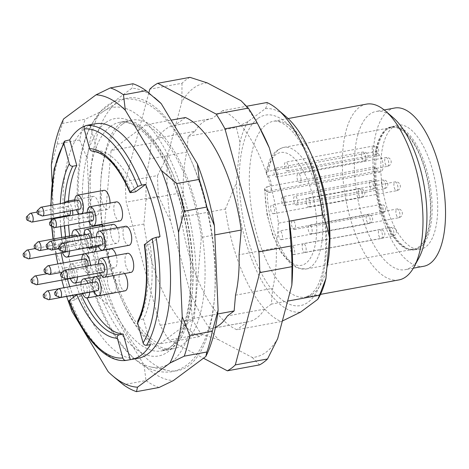 <?xml version="1.0" encoding="UTF-8"?>
<svg xmlns="http://www.w3.org/2000/svg" width="469" height="469" viewBox="0 0 469 469"><rect width="100%" height="100%" fill="white"/><g stroke="black" fill="none" stroke-linecap="round" stroke-linejoin="round"><path stroke-width="0.35" stroke-dasharray="2.35 1.76" d="M181.098 217.188A113.222 47.586 -100.4 0 0 236.874 329.725L281.148 321.576A113.222 47.586 -100.4 0 1 225.372 209.033L181.098 217.188L183.273 192.448A103.239 43.388 79.6 0 1 186.809 152.067L149.588 158.927A103.239 43.388 -100.4 0 0 146.047 199.302L183.273 192.448M289.256 221.21L278.457 223.197A113.222 47.586 -100.4 0 0 222.681 110.661L246.712 106.234M146.047 199.302L143.877 224.047A113.222 47.586 -100.4 0 0 199.653 336.584L210.2 328.746L247.421 321.886L236.874 329.725M282.35 321.031L281.148 321.576M235.52 295.171L272.747 288.318L271.363 304.1L287.626 301.104M271.363 304.1L264.633 309.1L227.412 315.954M199.653 336.584L159.771 343.929L194.254 318.299L217.651 313.99M278.457 223.197L276.288 247.943L239.061 254.796M194.254 318.299L201.348 237.396L214.814 234.916M143.877 224.047L103.995 231.393L111.089 150.49L150.971 143.145L149.588 158.927M185.46 117.514L174.908 125.352A103.239 43.388 -100.4 0 0 173.852 125.516A103.239 43.388 -100.4 0 0 157.701 138.144L194.922 131.291L188.192 136.286L186.809 152.067M188.192 136.286L236.37 127.416L239.987 142.277L236.446 182.652L225.372 209.033M157.701 138.144L150.971 143.145M111.089 150.49L145.578 124.86L171.132 120.152M222.681 110.661L212.135 118.499L174.908 125.352M266.955 102.506C267.418 104.323 266.867 106.387 265.313 108.702L248.101 121.494L236.37 127.416M135.676 191.78A93.108 39.132 -100.4 0 0 97.06 150.402L90.007 124.807M87.093 125.34A119.179 50.089 -100.4 0 0 84.995 126.003M68.462 200.978A93.108 39.132 -100.4 0 0 68.568 225.079M69.605 235.995A93.108 39.132 -100.4 0 0 70.192 240.445L60.249 247.831A119.179 50.089 -100.4 0 0 61.158 252.867M63.268 262.957A119.179 50.089 -100.4 0 0 67.46 279.073M69.805 286.641A119.179 50.089 -100.4 0 0 72.812 295.288M73.522 297.188A119.179 50.089 -100.4 0 0 74.641 300.072L84.584 292.679A93.108 39.132 -100.4 0 0 87.005 297.979M150.543 344.58L143.491 318.979A93.108 39.132 -100.4 0 0 150.062 244.021L146.076 244.754C144.516 245 144.012 244.877 144.563 244.39M160.011 236.628L150.062 244.021M114.207 292.849A9.685 4.069 -100.4 0 0 115.427 280.908A9.685 4.069 -100.4 0 0 110.104 274.031A9.685 4.069 -100.4 0 0 109.33 274.377A9.685 4.069 -100.4 0 0 108.058 285.258A9.685 4.069 -100.4 0 0 113.615 293.078M110.948 248.869A9.685 4.069 -100.4 0 0 110.174 249.215A9.685 4.069 -100.4 0 0 108.896 260.096A9.685 4.069 -100.4 0 0 114.454 267.916A9.685 4.069 -100.4 0 0 116.265 255.746A9.685 4.069 -100.4 0 0 116.171 255.406M103.919 190.326A9.685 4.069 -100.4 0 0 103.145 190.672A9.685 4.069 -100.4 0 0 101.867 201.553A9.685 4.069 -100.4 0 0 107.424 209.373A9.685 4.069 -100.4 0 0 110.045 203.048M113.093 224.358A9.685 4.069 -100.4 0 0 112.32 224.704A9.685 4.069 -100.4 0 0 111.047 235.585A9.685 4.069 -100.4 0 0 116.605 243.405A9.685 4.069 -100.4 0 0 118.417 231.235A9.685 4.069 -100.4 0 0 117.115 227.805M116.435 201.869A9.685 4.069 -100.4 0 0 115.661 202.221A9.685 4.069 -100.4 0 0 114.383 213.096A9.685 4.069 -100.4 0 0 119.941 220.917M101.087 224.897A9.685 4.069 -100.4 0 0 100.313 225.243A9.685 4.069 -100.4 0 0 99.035 236.124A9.685 4.069 -100.4 0 0 104.593 243.944A9.685 4.069 -100.4 0 0 106.404 231.768A9.685 4.069 -100.4 0 0 103.614 226.105M124.584 273.55A9.685 4.069 -100.4 0 0 121.6 271.797A9.685 4.069 -100.4 0 0 120.826 272.143A9.685 4.069 -100.4 0 0 119.554 283.024A9.685 4.069 -100.4 0 0 125.112 290.844M98.578 203.288A9.685 4.069 -100.4 0 0 93.255 196.411A9.685 4.069 -100.4 0 0 92.481 196.757A9.685 4.069 -100.4 0 0 91.209 207.638A9.685 4.069 -100.4 0 0 96.766 215.459A9.685 4.069 -100.4 0 0 98.578 203.288M96.11 247.181A9.685 4.069 -100.4 0 0 95.354 240.028A9.685 4.069 -100.4 0 0 90.036 233.157A9.685 4.069 -100.4 0 0 89.262 233.503A9.685 4.069 -100.4 0 0 87.984 244.378A9.685 4.069 -100.4 0 0 93.542 252.205A9.685 4.069 -100.4 0 0 94.163 251.959M103.209 265.952A9.685 4.069 -100.4 0 0 97.892 259.076A9.685 4.069 -100.4 0 0 97.118 259.421A9.685 4.069 -100.4 0 0 95.84 270.302A9.685 4.069 -100.4 0 0 101.398 278.123A9.685 4.069 -100.4 0 0 103.209 265.952M125.598 226.24A9.685 4.069 -100.4 0 0 124.824 226.591A9.685 4.069 -100.4 0 0 123.546 237.466A9.685 4.069 -100.4 0 0 129.104 245.287M127.597 253.301A9.685 4.069 -100.4 0 0 126.823 253.647A9.685 4.069 -100.4 0 0 125.545 264.528A9.685 4.069 -100.4 0 0 131.103 272.348M65.619 236.734A93.108 39.132 -100.4 0 0 66.205 241.177L62.4 242.52L54.504 248.523M66.205 241.177L70.192 240.445M53.337 238.997A116.201 48.84 -100.4 0 0 54.732 248.218C54.193 248.699 54.703 248.81 56.262 248.57L60.249 247.831M131.689 192.519A93.108 39.132 -100.4 0 0 93.073 151.141L97.06 150.402M93.073 151.141L92.504 151.176M95.189 123.798A119.179 50.089 -100.4 0 0 85.663 128.06A119.179 50.089 -100.4 0 0 69.963 261.954A119.179 50.089 -100.4 0 0 138.367 358.216M74.641 300.072L70.649 300.805C69.095 301.051 68.585 300.934 69.119 300.459M143.491 318.979L139.129 319.817L137.827 320.989M84.584 292.679L80.598 293.418A93.108 39.132 -100.4 0 0 80.774 293.823M76.787 294.761L80.598 293.418M55.799 253.852A148.233 62.301 79.6 0 1 55.037 249.678L52.053 181.732M66.68 296.42A148.233 62.301 79.6 0 1 63.966 287.714M61.814 280.116A148.233 62.301 79.6 0 1 57.857 263.947M159.091 387.488A155.679 65.431 79.6 0 1 145.976 380.57L123.376 384.732M57.107 144.147L79.707 139.985A155.679 65.431 79.6 0 1 85.206 119.237L62.606 123.4A155.679 65.431 -100.4 0 0 57.107 144.147L51.332 165.276M116.505 103.092A138.548 58.232 -100.4 0 0 95.846 247.286A138.548 58.232 -100.4 0 0 167.755 370.481A138.548 58.232 -100.4 0 0 209.936 223.848A138.548 58.232 -100.4 0 0 118.276 101.867A138.548 58.232 -100.4 0 0 116.505 103.092M157.256 99.967A148.233 62.301 -100.4 0 0 131.953 88.213L99.504 112.326A148.233 62.301 -100.4 0 0 87.228 158.663L90.927 243.065A148.233 62.301 -100.4 0 0 107.946 304.844L144.1 365.134A148.233 62.301 -100.4 0 0 173.389 380.582M70.174 296.021L92.774 291.853A155.679 65.431 79.6 0 1 85.159 264.188L62.553 268.35A155.679 65.431 -100.4 0 0 70.174 296.021L72.05 311.457M115.14 377.967L108.204 371.747M92.774 291.853L107.946 304.844M144.1 365.134L145.976 380.57M62.553 268.35L55.037 249.678M79.707 139.985L87.228 158.663M90.927 243.065L85.159 264.188M62.606 123.4L63.608 118.938M132.956 83.752L131.953 88.213M99.504 112.326L85.206 119.237M236.446 182.652A103.239 43.388 -100.4 0 0 300.6 312.096M248.101 121.494A103.239 43.388 -100.4 0 0 239.987 142.277M103.995 231.393A113.222 47.586 -100.4 0 0 159.771 343.929M286.149 116.775A103.239 43.388 -100.4 0 0 265.313 108.702M317.812 299.304A103.239 43.388 -100.4 0 0 319.295 296.742M201.348 237.396A113.222 47.586 -100.4 0 0 145.578 124.86M392.782 127.345A63.092 26.516 -100.4 0 0 384.193 196.98A63.092 26.516 -100.4 0 0 419.614 249.326A63.092 26.516 -100.4 0 0 435.332 182.33A63.092 26.516 -100.4 0 0 396.774 125.334A63.092 26.516 -100.4 0 0 392.782 127.345M387.599 128.817A62.57 26.299 -100.4 0 0 379.081 197.877A62.57 26.299 -100.4 0 0 414.209 249.789A62.57 26.299 -100.4 0 0 415.27 249.649A62.57 26.299 -100.4 0 0 429.797 183.35A62.57 26.299 -100.4 0 0 392.6 126.577A62.57 26.299 -100.4 0 0 391.562 126.823A62.57 26.299 -100.4 0 0 387.599 128.817M394.681 108.017A80.445 33.809 -100.4 0 0 388.25 110.895A80.445 33.809 -100.4 0 0 377.656 201.277A80.445 33.809 -100.4 0 0 423.824 266.251M393.128 117.608A80.445 33.809 -100.4 0 0 376.068 111.446A80.445 33.809 -100.4 0 0 369.642 114.325A80.445 33.809 -100.4 0 0 359.043 204.701A80.445 33.809 -100.4 0 0 405.216 269.681A80.445 33.809 -100.4 0 0 418.958 257.844M366.471 104.124A89.386 37.567 -100.4 0 0 359.33 107.319A89.386 37.567 -100.4 0 0 347.558 207.744A89.386 37.567 -100.4 0 0 398.855 279.94M122.339 124.273A116.201 48.84 -100.4 0 0 107.032 254.819A116.201 48.84 -100.4 0 0 173.723 348.672A116.201 48.84 -100.4 0 0 200.703 225.548A116.201 48.84 -100.4 0 0 131.625 120.117A116.201 48.84 -100.4 0 0 122.339 124.273M102.248 112.197A132.041 55.494 -100.4 0 0 82.562 249.619A132.041 55.494 -100.4 0 0 151.094 367.028A132.041 55.494 -100.4 0 0 191.293 227.283A132.041 55.494 -100.4 0 0 103.942 111.03A132.041 55.494 -100.4 0 0 102.248 112.197M48.33 299.632A4.467 1.876 79.6 0 1 46.197 295.646A4.467 1.876 79.6 0 1 46.771 291.167M86.478 292.656A4.467 1.876 -100.4 0 0 87.011 287.614A4.467 1.876 -100.4 0 0 84.461 284.056A4.467 1.876 -100.4 0 0 84.103 284.214A4.467 1.876 -100.4 0 0 83.517 289.238A4.467 1.876 -100.4 0 0 86.079 292.849M80.914 284.595A9.685 4.069 -100.4 0 0 82.532 293.5M89.632 292.076A9.685 4.069 -100.4 0 0 87.967 283.294M49.175 274.471A4.467 1.876 79.6 0 1 47.041 270.49A4.467 1.876 79.6 0 1 47.615 266.005M85.299 258.894A4.467 1.876 -100.4 0 0 84.948 259.052A4.467 1.876 -100.4 0 0 84.356 264.076A4.467 1.876 -100.4 0 0 86.923 267.688A4.467 1.876 -100.4 0 0 88.043 265.888M81.753 259.55A9.685 4.069 -100.4 0 0 87.867 272.811A9.685 4.069 -100.4 0 0 90.458 265.448M42.146 215.933A4.467 1.876 79.6 0 1 40.012 211.947A4.467 1.876 79.6 0 1 40.586 207.462M78.276 200.351A4.467 1.876 -100.4 0 0 77.918 200.515A4.467 1.876 -100.4 0 0 77.326 205.533A4.467 1.876 -100.4 0 0 79.894 209.145M74.723 201.008A9.685 4.069 -100.4 0 0 76.341 209.795M79.431 213.987A9.685 4.069 -100.4 0 0 80.838 214.274A9.685 4.069 -100.4 0 0 82.052 213.506M51.32 249.959A4.467 1.876 79.6 0 1 49.186 245.973A4.467 1.876 79.6 0 1 49.761 241.494M87.451 234.383A4.467 1.876 -100.4 0 0 87.093 234.541A4.467 1.876 -100.4 0 0 86.507 239.565A4.467 1.876 -100.4 0 0 89.069 243.177A4.467 1.876 -100.4 0 0 90.036 238.094M83.898 235.039A9.685 4.069 -100.4 0 0 87.967 247.568M91.666 246.882A9.685 4.069 -100.4 0 0 92.2 237.695M54.662 227.477A4.467 1.876 79.6 0 1 52.528 223.49A4.467 1.876 79.6 0 1 53.103 219.005M90.787 211.9A4.467 1.876 -100.4 0 0 90.429 212.058A4.467 1.876 -100.4 0 0 89.843 217.077A4.467 1.876 -100.4 0 0 92.405 220.688M87.24 212.551A9.685 4.069 -100.4 0 0 88.858 221.345M39.314 250.499A4.467 1.876 79.6 0 1 37.18 246.512A4.467 1.876 79.6 0 1 37.755 242.027M75.439 234.922A4.467 1.876 -100.4 0 0 75.081 235.08A4.467 1.876 -100.4 0 0 74.495 240.105A4.467 1.876 -100.4 0 0 77.063 243.71A4.467 1.876 -100.4 0 0 78.264 240.896A4.467 1.876 -100.4 0 0 77.168 236.276M71.892 235.579A9.685 4.069 -100.4 0 0 78.006 248.84A9.685 4.069 -100.4 0 0 79.566 235.837M59.827 297.399A4.467 1.876 79.6 0 1 57.693 293.412A4.467 1.876 79.6 0 1 58.267 288.927M95.957 281.822A4.467 1.876 -100.4 0 0 95.6 281.98A4.467 1.876 -100.4 0 0 95.014 287.005A4.467 1.876 -100.4 0 0 97.575 290.61M92.405 282.473A9.685 4.069 -100.4 0 0 94.023 291.267M31.487 222.013A4.467 1.876 79.6 0 1 29.354 218.032A4.467 1.876 79.6 0 1 29.922 213.547M70.338 210.903A4.467 1.876 -100.4 0 0 67.612 206.436A4.467 1.876 -100.4 0 0 67.255 206.595A4.467 1.876 -100.4 0 0 66.668 211.619A4.467 1.876 -100.4 0 0 69.23 215.23M64.98 202.801A9.685 4.069 -100.4 0 0 65.683 215.881M65.941 216.473A9.685 4.069 -100.4 0 0 70.174 220.354A9.685 4.069 -100.4 0 0 72.748 215.218M72.496 210.505A9.685 4.069 -100.4 0 0 68.779 202.104M28.263 258.759A4.467 1.876 79.6 0 1 26.129 254.773A4.467 1.876 79.6 0 1 26.704 250.288M66.668 251.49A4.467 1.876 -100.4 0 0 66.85 246.366A4.467 1.876 -100.4 0 0 64.394 243.182A4.467 1.876 -100.4 0 0 64.036 243.341A4.467 1.876 -100.4 0 0 63.444 248.365A4.467 1.876 -100.4 0 0 66.012 251.97M69.57 250.956A9.685 4.069 -100.4 0 0 63.444 238.053A9.685 4.069 -100.4 0 0 62.676 238.399A9.685 4.069 -100.4 0 0 62.459 252.627M36.119 284.683A4.467 1.876 79.6 0 1 33.985 280.697A4.467 1.876 79.6 0 1 34.559 276.212M74.477 277.478A4.467 1.876 -100.4 0 0 74.723 272.36A4.467 1.876 -100.4 0 0 72.244 269.1A4.467 1.876 -100.4 0 0 71.886 269.265A4.467 1.876 -100.4 0 0 71.3 274.283A4.467 1.876 -100.4 0 0 73.868 277.894M77.42 276.933A9.685 4.069 -100.4 0 0 71.3 263.977A9.685 4.069 -100.4 0 0 70.526 264.323A9.685 4.069 -100.4 0 0 70.315 278.551M63.825 251.847A4.467 1.876 79.6 0 1 61.691 247.861A4.467 1.876 79.6 0 1 62.266 243.376M99.95 236.27A4.467 1.876 -100.4 0 0 99.592 236.429A4.467 1.876 -100.4 0 0 99.006 241.447A4.467 1.876 -100.4 0 0 101.574 245.058M96.403 236.921A9.685 4.069 -100.4 0 0 98.021 245.715M98.402 263.983A9.685 4.069 -100.4 0 0 100.02 272.77M65.824 278.908A4.467 1.876 79.6 0 1 63.69 274.922A4.467 1.876 79.6 0 1 64.265 270.437M101.955 263.326A4.467 1.876 -100.4 0 0 101.597 263.49A4.467 1.876 -100.4 0 0 101.005 268.508A4.467 1.876 -100.4 0 0 103.573 272.12M276.288 247.943A103.239 43.388 79.6 0 1 272.747 288.318M194.922 131.291A103.239 43.388 79.6 0 1 211.079 118.663A103.239 43.388 79.6 0 1 212.135 118.499M264.633 309.1A103.239 43.388 79.6 0 1 248.482 321.728A103.239 43.388 79.6 0 1 247.421 321.886M260.893 129.942A139.24 58.519 -100.4 0 0 241.025 100.706M207.269 82.913A139.24 58.519 -100.4 0 0 181.861 101.796L167.714 155.186A139.24 58.519 -100.4 0 0 170.616 221.28L190.226 292.468A139.24 58.519 -100.4 0 0 218.536 339.679L252.287 357.478A139.24 58.519 -100.4 0 0 277.695 338.589M148.82 92.862L125.34 181.503A148.978 62.612 -100.4 0 0 126.243 202.186L160.146 325.269A148.978 62.612 -100.4 0 0 169.01 340.048L203.476 358.222M210.2 328.746A103.239 43.388 -100.4 0 0 211.255 328.581A103.239 43.388 -100.4 0 0 215.453 327.28M189.951 77.35A148.978 62.612 -100.4 0 0 182.001 83.259L149.793 89.192M182.001 83.259L181.861 101.796M167.714 155.186L157.543 175.57L125.34 181.503M157.543 175.57A148.978 62.612 -100.4 0 0 158.452 196.253L126.243 202.186M158.452 196.253L170.616 221.28M190.226 292.468L192.354 319.336L160.146 325.269M192.354 319.336A148.978 62.612 -100.4 0 0 201.219 334.116L169.01 340.048M201.219 334.116L218.536 339.679M252.287 357.478L259.574 364.888M379.573 205.475A62.57 26.299 79.6 0 1 386.274 129.063A62.57 26.299 79.6 0 1 391.269 126.823A62.57 26.299 79.6 0 1 428.467 183.596A62.57 26.299 79.6 0 1 413.939 249.895A62.57 26.299 79.6 0 1 379.573 205.475M272.255 213.237A4.467 1.876 -100.4 0 0 273.404 213.77A4.467 1.876 -100.4 0 0 274.441 209.033A4.467 1.876 -100.4 0 0 271.786 204.982A4.467 1.876 -100.4 0 0 271.428 205.141A4.467 1.876 -100.4 0 0 270.625 208.887A4.467 1.876 -100.4 0 0 272.255 213.237M292.322 254.11A4.467 1.876 -100.4 0 0 293.471 254.649A4.467 1.876 -100.4 0 0 294.509 249.913A4.467 1.876 -100.4 0 0 291.853 245.856A4.467 1.876 -100.4 0 0 291.495 246.014A4.467 1.876 -100.4 0 0 290.698 249.76A4.467 1.876 -100.4 0 0 292.322 254.11M309.816 233.38A4.467 1.876 -100.4 0 0 310.965 233.92A4.467 1.876 -100.4 0 0 312.002 229.183A4.467 1.876 -100.4 0 0 309.347 225.126A4.467 1.876 -100.4 0 0 308.989 225.29A4.467 1.876 -100.4 0 0 308.186 229.03A4.467 1.876 -100.4 0 0 309.816 233.38M298.653 181.954A4.467 1.876 -100.4 0 0 299.802 182.488A4.467 1.876 -100.4 0 0 300.84 177.751A4.467 1.876 -100.4 0 0 298.178 173.7A4.467 1.876 -100.4 0 0 297.821 173.858A4.467 1.876 -100.4 0 0 297.024 177.599A4.467 1.876 -100.4 0 0 298.653 181.954M275.479 176.491A4.467 1.876 -100.4 0 0 276.622 177.03A4.467 1.876 -100.4 0 0 277.66 172.293A4.467 1.876 -100.4 0 0 275.004 168.236A4.467 1.876 -100.4 0 0 274.646 168.394A4.467 1.876 -100.4 0 0 273.849 172.141A4.467 1.876 -100.4 0 0 275.479 176.491M295.312 204.437A4.467 1.876 -100.4 0 0 296.461 204.976A4.467 1.876 -100.4 0 0 297.498 200.24A4.467 1.876 -100.4 0 0 294.843 196.183A4.467 1.876 -100.4 0 0 294.485 196.341A4.467 1.876 -100.4 0 0 293.688 200.087A4.467 1.876 -100.4 0 0 295.312 204.437M283.305 204.976A4.467 1.876 -100.4 0 0 284.454 205.51A4.467 1.876 -100.4 0 0 285.492 200.779A4.467 1.876 -100.4 0 0 282.83 196.722A4.467 1.876 -100.4 0 0 282.473 196.88A4.467 1.876 -100.4 0 0 281.676 200.626A4.467 1.876 -100.4 0 0 283.305 204.976M293.166 228.948A4.467 1.876 -100.4 0 0 294.315 229.488A4.467 1.876 -100.4 0 0 295.353 224.751A4.467 1.876 -100.4 0 0 292.691 220.694A4.467 1.876 -100.4 0 0 292.339 220.852A4.467 1.876 -100.4 0 0 291.536 224.598A4.467 1.876 -100.4 0 0 293.166 228.948M286.137 170.405A4.467 1.876 -100.4 0 0 287.286 170.945A4.467 1.876 -100.4 0 0 288.324 166.208A4.467 1.876 -100.4 0 0 285.668 162.151A4.467 1.876 -100.4 0 0 285.31 162.315A4.467 1.876 -100.4 0 0 284.507 166.055A4.467 1.876 -100.4 0 0 286.137 170.405M307.816 206.325A4.467 1.876 -100.4 0 0 308.965 206.858A4.467 1.876 -100.4 0 0 310.003 202.121A4.467 1.876 -100.4 0 0 307.342 198.07A4.467 1.876 -100.4 0 0 306.984 198.229A4.467 1.876 -100.4 0 0 306.187 201.975A4.467 1.876 -100.4 0 0 307.816 206.325M303.818 251.876A4.467 1.876 -100.4 0 0 304.967 252.41A4.467 1.876 -100.4 0 0 306.005 247.679A4.467 1.876 -100.4 0 0 303.349 243.622A4.467 1.876 -100.4 0 0 302.992 243.78A4.467 1.876 -100.4 0 0 302.194 247.526A4.467 1.876 -100.4 0 0 303.818 251.876M280.11 239.161A4.467 1.876 -100.4 0 0 281.259 239.694A4.467 1.876 -100.4 0 0 282.297 234.957A4.467 1.876 -100.4 0 0 279.635 230.9A4.467 1.876 -100.4 0 0 279.278 231.065A4.467 1.876 -100.4 0 0 278.48 234.805A4.467 1.876 -100.4 0 0 280.11 239.161M268.379 171.314L266.345 172.234L265.941 172.955L266.404 174.204A57.359 24.107 79.6 0 1 308.467 182.271A57.359 24.107 79.6 0 1 301.186 265.36A57.359 24.107 79.6 0 1 265.049 189.64L264.674 188.116L267.025 186.75A61.826 25.983 -100.4 0 0 306.122 268.995A61.826 25.983 -100.4 0 0 320.474 203.487A61.826 25.983 -100.4 0 0 283.722 147.389A61.826 25.983 -100.4 0 0 268.379 171.314L376.068 151.481L379.755 155.432A8.94 3.758 -100.4 0 1 383.079 165.018A8.94 3.758 -100.4 0 1 380.693 171.941A8.94 3.758 -100.4 0 1 378.401 170.868L374.713 166.917A61.826 25.983 -100.4 0 0 413.805 249.162A61.826 25.983 -100.4 0 0 428.162 183.655A61.826 25.983 -100.4 0 0 391.404 127.556A61.826 25.983 -100.4 0 0 376.068 151.481M265.049 189.64L266.726 191.44A8.94 3.758 -100.4 0 0 269.024 192.507A8.94 3.758 -100.4 0 0 271.41 185.589A8.94 3.758 -100.4 0 0 268.08 175.998L266.404 174.204M374.713 166.917L267.025 186.75M62.4 242.52A96.092 40.387 79.6 0 1 61.715 237.449M60.648 226.539A96.092 40.387 79.6 0 1 60.19 217.534M60.179 216.895A96.092 40.387 79.6 0 1 60.325 203.657M51.045 205.369A116.201 48.84 -100.4 0 0 51.397 218.513M51.514 220.53A116.201 48.84 -100.4 0 0 51.942 226.322M64.4 202.907A93.108 39.132 -100.4 0 0 64.153 216.162M64.165 216.801A93.108 39.132 -100.4 0 0 64.581 225.812M56.262 248.57A119.179 50.089 79.6 0 1 65.724 140.618M126.261 360.391A119.179 50.089 79.6 0 1 70.649 300.805M139.504 319.711A93.108 39.132 -100.4 0 0 146.076 244.754M257.68 118.628A96.837 40.697 -100.4 0 0 264.721 279.225A96.837 40.697 -100.4 0 0 326.465 233.339A96.837 40.697 -100.4 0 0 257.68 118.628M326.852 267.969A89.386 37.567 79.6 0 1 305.794 297.082A89.386 37.567 79.6 0 1 254.497 224.886A89.386 37.567 79.6 0 1 266.269 124.461A89.386 37.567 79.6 0 1 273.409 121.266A89.386 37.567 79.6 0 1 311.75 155.544M110.373 126.478A116.201 48.84 79.6 0 1 119.659 122.321A116.201 48.84 79.6 0 1 188.737 227.752A116.201 48.84 79.6 0 1 161.758 350.876A116.201 48.84 79.6 0 1 95.066 257.024A116.201 48.84 79.6 0 1 110.373 126.478M105.22 122.972A120.674 50.716 -100.4 0 0 113.996 323.106A120.674 50.716 -100.4 0 0 190.942 265.923A120.674 50.716 -100.4 0 0 105.22 122.972M358.691 194.436A4.467 1.876 -100.4 0 0 361.148 197.613A4.467 1.876 -100.4 0 0 362.185 192.876A4.467 1.876 -100.4 0 0 359.524 188.819A4.467 1.876 -100.4 0 0 359.172 188.978A4.467 1.876 -100.4 0 0 358.691 194.436M378.759 235.315A4.467 1.876 -100.4 0 0 381.215 238.487A4.467 1.876 -100.4 0 0 382.253 233.75A4.467 1.876 -100.4 0 0 379.597 229.693A4.467 1.876 -100.4 0 0 379.239 229.857A4.467 1.876 -100.4 0 0 378.759 235.315M396.252 214.585A4.467 1.876 -100.4 0 0 398.709 217.757A4.467 1.876 -100.4 0 0 399.746 213.02A4.467 1.876 -100.4 0 0 397.085 208.969A4.467 1.876 -100.4 0 0 396.727 209.127A4.467 1.876 -100.4 0 0 396.252 214.585M385.09 163.153A4.467 1.876 -100.4 0 0 387.541 166.325A4.467 1.876 -100.4 0 0 388.578 161.588A4.467 1.876 -100.4 0 0 385.923 157.537A4.467 1.876 -100.4 0 0 385.565 157.695A4.467 1.876 -100.4 0 0 385.09 163.153M361.91 157.695A4.467 1.876 -100.4 0 0 364.366 160.867A4.467 1.876 -100.4 0 0 365.404 156.13A4.467 1.876 -100.4 0 0 362.748 152.073A4.467 1.876 -100.4 0 0 362.39 152.237A4.467 1.876 -100.4 0 0 361.91 157.695M381.748 185.642A4.467 1.876 -100.4 0 0 384.205 188.814A4.467 1.876 -100.4 0 0 385.242 184.077A4.467 1.876 -100.4 0 0 382.587 180.02A4.467 1.876 -100.4 0 0 382.229 180.184A4.467 1.876 -100.4 0 0 381.748 185.642M369.742 186.181A4.467 1.876 -100.4 0 0 372.193 189.353A4.467 1.876 -100.4 0 0 373.23 184.616A4.467 1.876 -100.4 0 0 370.574 180.559A4.467 1.876 -100.4 0 0 370.217 180.717A4.467 1.876 -100.4 0 0 369.742 186.181M379.603 210.153A4.467 1.876 -100.4 0 0 382.053 213.325A4.467 1.876 -100.4 0 0 383.091 208.588A4.467 1.876 -100.4 0 0 380.435 204.531A4.467 1.876 -100.4 0 0 380.078 204.695A4.467 1.876 -100.4 0 0 379.603 210.153M372.574 151.61A4.467 1.876 -100.4 0 0 375.03 154.782A4.467 1.876 -100.4 0 0 376.068 150.045A4.467 1.876 -100.4 0 0 373.406 145.994A4.467 1.876 -100.4 0 0 373.054 146.152A4.467 1.876 -100.4 0 0 372.574 151.61M394.253 187.524A4.467 1.876 -100.4 0 0 396.704 190.695A4.467 1.876 -100.4 0 0 397.741 185.959A4.467 1.876 -100.4 0 0 395.086 181.908A4.467 1.876 -100.4 0 0 394.728 182.066A4.467 1.876 -100.4 0 0 394.253 187.524M390.255 233.075A4.467 1.876 -100.4 0 0 392.711 236.253A4.467 1.876 -100.4 0 0 393.749 231.516A4.467 1.876 -100.4 0 0 391.093 227.459A4.467 1.876 -100.4 0 0 390.736 227.617A4.467 1.876 -100.4 0 0 390.255 233.075M366.547 220.36A4.467 1.876 -100.4 0 0 368.997 223.531A4.467 1.876 -100.4 0 0 370.035 218.794A4.467 1.876 -100.4 0 0 367.379 214.743A4.467 1.876 -100.4 0 0 367.022 214.902A4.467 1.876 -100.4 0 0 366.547 220.36M266.726 191.44L378.401 170.868M268.08 175.998L379.755 155.432M182.804 203.616C170.048 153.644 142.072 120.34 129.585 121.16C126.261 120.58 122.995 121.53 119.783 123.998C111.323 130.036 105.261 145.789 101.603 171.261C98.367 203.1 101.843 236.851 112.032 272.495C121.934 306.82 138.836 335.024 152.953 344.862C166.436 352.923 170.194 352.19 179.908 339.755C189.277 324.906 193.574 300.758 192.806 267.301C191.921 246.014 188.585 224.792 182.804 203.616M204.349 197.684C195.221 164.924 182.67 139.129 166.7 120.31C153.082 104.218 138.044 97.194 121.594 99.24C114.553 100.618 108.321 103.895 102.893 109.084C89.767 122.403 81.852 143.022 79.161 170.927C76.037 205.135 79.753 240.779 90.318 277.865C99.557 309.118 111.909 333.658 127.392 351.492C140.835 367.034 155.632 373.793 171.789 371.753C181.028 369.853 188.814 364.876 195.139 356.827C209.983 336.56 216.649 306.468 215.142 266.544C214.192 243.481 210.599 220.53 204.349 197.684M54.486 248.418L53.061 239.043M51.643 226.193L51.238 220.799M51.103 218.566L50.722 205.428M414.209 249.789L419.614 249.326M391.562 126.823L396.774 125.334M384.193 109.951L376.068 111.446M413.341 268.18L405.216 269.681M288.118 118.557L273.409 121.266C276.3 120.451 280.245 121.706 285.246 125.035C296.08 132.95 305.817 148.919 314.464 172.944C326.043 205.973 329.091 248.242 322.174 273.292C320.333 280.134 318.093 285.521 315.444 289.443L310.648 294.808L305.794 297.082L320.503 294.374M131.625 120.117L119.659 122.321C122.819 121.729 128.324 121.295 137.751 127.597C153.744 139.404 167.316 162.438 178.46 196.71C191.575 238.123 194.389 288.294 185.618 318.949C180.196 335.892 174.198 345.794 167.632 348.643L161.758 350.876L173.723 348.672M151.094 367.028L167.755 370.481M103.942 111.03L118.276 101.867M84.461 284.056L58.338 288.869M110.104 274.031L94.416 276.921M86.923 267.688L62.43 272.196M114.454 267.916L87.867 272.811M107.424 209.373L80.838 214.274M89.069 243.177L58.848 248.74M116.605 243.405L98.496 246.741M77.063 243.71L48.846 248.91M104.593 243.944L78.006 248.84M121.6 271.797L101.533 275.491M67.612 206.436L37.033 212.07M93.255 196.411L74.806 199.812M96.766 215.459L70.174 220.354M64.394 243.182L34.958 248.605M90.036 233.157L63.444 238.053M93.542 252.205L83.74 254.01M72.244 269.1L47.334 273.691M97.892 259.076L71.3 263.977M101.398 278.123L81.301 281.828M211.255 328.581L248.482 321.728M173.852 125.516L211.079 118.663M392.6 126.577L391.269 126.823M415.27 249.649L413.939 249.895M273.404 213.77L361.148 197.613A4.467 4.467 0 0 0 364.73 192.407A4.467 4.467 0 0 0 359.524 188.819L271.786 204.982M293.471 254.649L381.215 238.487A4.467 4.467 0 0 0 384.803 233.281A4.467 4.467 0 0 0 379.597 229.693L291.853 245.856M310.965 233.92L398.709 217.757A4.467 4.467 0 0 0 402.291 212.551A4.467 4.467 0 0 0 397.085 208.969L309.347 225.126M299.802 182.488L387.541 166.325A4.467 4.467 0 0 0 391.128 161.119A4.467 4.467 0 0 0 385.923 157.537L298.178 173.7M276.622 177.03L364.366 160.867A4.467 4.467 0 0 0 367.954 155.661A4.467 4.467 0 0 0 362.748 152.073L275.004 168.236M296.461 204.976L384.205 188.814A4.467 4.467 0 0 0 387.793 183.608A4.467 4.467 0 0 0 382.587 180.02L294.843 196.183M284.454 205.51L372.193 189.353A4.467 4.467 0 0 0 375.78 184.147A4.467 4.467 0 0 0 370.574 180.559L282.83 196.722M294.315 229.488L382.053 213.325A4.467 4.467 0 0 0 385.641 208.119A4.467 4.467 0 0 0 380.435 204.531L292.691 220.694M287.286 170.945L375.03 154.782A4.467 4.467 0 0 0 378.612 149.576A4.467 4.467 0 0 0 373.406 145.994L285.668 162.151M308.965 206.858L396.704 190.695A4.467 4.467 0 0 0 400.291 185.489A4.467 4.467 0 0 0 395.086 181.908L307.342 198.07M304.967 252.41L392.711 236.253A4.467 4.467 0 0 0 396.299 231.047A4.467 4.467 0 0 0 391.093 227.459L303.349 243.622M281.259 239.694L368.997 223.531A4.467 4.467 0 0 0 372.585 218.325A4.467 4.467 0 0 0 367.379 214.743L279.635 230.9M413.805 249.162L306.122 268.995L297.452 268.075L291.208 264.405L281.119 252.609L272.759 235.245L267.019 214.427L264.569 188.69M391.404 127.556L283.722 147.389C271.985 150.848 268.919 159.947 265.964 172.85M269.024 192.507L380.693 171.941"/><path stroke-width="0.7" d="M289.256 221.21L322.725 215.042A113.222 47.586 -100.4 0 0 277.548 109.359A113.222 47.586 -100.4 0 0 266.955 102.506L246.712 106.234M287.626 301.104L319.541 295.224L317.812 299.304L300.6 312.096L282.35 321.031M217.651 313.99L234.137 310.953L227.412 315.954A103.239 43.388 -100.4 0 1 215.453 327.28M322.725 215.042C325.885 222.288 328.13 229.992 329.467 238.146L325.926 278.522L319.541 295.224M214.814 234.916L241.23 230.05L239.061 254.796A103.239 43.388 -100.4 0 1 235.52 295.171L234.137 310.953M171.132 120.152L185.46 117.514A113.222 47.586 -100.4 0 1 241.23 230.05M137.827 320.989L137.657 323.153L143.098 342.898A116.201 48.84 -100.4 0 0 152.232 238.692L156.019 237.367L160.011 236.628A119.179 50.089 -100.4 0 0 145.619 184.393L135.676 191.78L131.689 192.519C130.124 192.759 129.62 192.636 130.177 192.155L137.845 186.457L141.632 185.126L145.619 184.393M93.073 151.141C91.373 151.235 90.218 150.414 89.597 148.679L84.162 128.934C83.822 127.163 84.438 126.032 86.02 125.54L90.007 124.807A119.179 50.089 -100.4 0 0 88.541 125.024A119.179 50.089 -100.4 0 0 87.093 125.34M84.995 126.003A119.179 50.089 -100.4 0 0 79.021 129.286A119.179 50.089 -100.4 0 0 69.717 139.885L76.769 165.487A93.108 39.132 -100.4 0 0 68.462 200.978M68.568 225.079A93.108 39.132 -100.4 0 0 69.605 235.995M61.158 252.867A119.179 50.089 -100.4 0 0 63.268 262.957M67.46 279.073A119.179 50.089 -100.4 0 0 69.805 286.641M72.812 295.288A119.179 50.089 -100.4 0 0 73.522 297.188M87.005 297.979A93.108 39.132 -100.4 0 0 123.2 334.057L130.253 359.659A119.179 50.089 -100.4 0 0 131.719 359.442A119.179 50.089 -100.4 0 0 150.543 344.58L146.557 345.313C144.868 345.424 143.719 344.621 143.098 342.898M82.532 293.5A9.685 4.069 -100.4 0 0 87.023 297.973L113.615 293.078A9.685 4.069 -100.4 0 0 114.207 292.849M116.171 255.406A9.685 4.069 -100.4 0 0 110.948 248.869L84.356 253.77A9.685 4.069 -100.4 0 0 83.582 254.116A9.685 4.069 -100.4 0 0 81.753 259.55M110.045 203.048A9.685 4.069 -100.4 0 0 109.236 197.203A9.685 4.069 -100.4 0 0 103.919 190.326L77.332 195.227A9.685 4.069 -100.4 0 0 76.558 195.573A9.685 4.069 -100.4 0 0 74.723 201.008M117.115 227.805A9.685 4.069 -100.4 0 0 113.093 224.358L86.507 229.253A9.685 4.069 -100.4 0 0 85.733 229.605A9.685 4.069 -100.4 0 0 83.898 235.039M88.858 221.345A9.685 4.069 -100.4 0 0 93.354 225.818L119.941 220.917A9.685 4.069 -100.4 0 0 121.752 208.746A9.685 4.069 -100.4 0 0 116.435 201.869L89.843 206.77A9.685 4.069 -100.4 0 0 89.069 207.116A9.685 4.069 -100.4 0 0 87.24 212.551M103.614 226.105A9.685 4.069 -100.4 0 0 101.087 224.897L74.495 229.792A9.685 4.069 -100.4 0 0 73.721 230.138A9.685 4.069 -100.4 0 0 71.892 235.579M94.023 291.267A9.685 4.069 -100.4 0 0 98.519 295.74L125.112 290.844A9.685 4.069 -100.4 0 0 126.923 278.668A9.685 4.069 -100.4 0 0 124.584 273.55M94.163 251.959A9.685 4.069 -100.4 0 0 96.11 247.181M98.021 245.715A9.685 4.069 -100.4 0 0 102.518 250.188L129.104 245.287A9.685 4.069 -100.4 0 0 130.915 233.116A9.685 4.069 -100.4 0 0 125.598 226.24L99.006 231.141A9.685 4.069 -100.4 0 0 98.232 231.487A9.685 4.069 -100.4 0 0 96.403 236.921M100.02 272.77A9.685 4.069 -100.4 0 0 104.517 277.249L131.103 272.348A9.685 4.069 -100.4 0 0 132.915 260.178A9.685 4.069 -100.4 0 0 127.597 253.301L101.005 258.202A9.685 4.069 -100.4 0 0 100.231 258.548A9.685 4.069 -100.4 0 0 98.402 263.983M69.717 139.885L64.716 141.069L63.749 143.168L69.306 163.757C69.922 165.498 71.083 166.319 72.777 166.219A93.108 39.132 -100.4 0 0 64.4 202.907M76.769 165.487L72.777 166.219M129.948 192.489L130.177 192.155A96.092 40.387 79.6 0 0 89.597 148.679M68.896 300.781L77.279 294.468M130.253 359.659L126.261 360.391C124.578 360.503 123.429 359.7 122.802 357.976L117.367 338.237C117.01 336.449 117.625 335.3 119.214 334.796L123.2 334.057M152.232 238.692L144.329 244.701M131.719 359.442L138.367 358.216A119.179 50.089 -100.4 0 0 166.038 231.932A119.179 50.089 -100.4 0 0 95.189 123.798L88.541 125.024M52.053 181.732L51.332 165.276A148.233 62.301 79.6 0 1 63.608 118.938L96.057 94.826A148.233 62.301 79.6 0 1 125.346 110.268L161.5 170.558A148.233 62.301 79.6 0 1 178.519 232.337L182.218 316.739A148.233 62.301 79.6 0 1 169.948 363.076L137.499 387.189A148.233 62.301 79.6 0 1 112.197 375.435A148.233 62.301 79.6 0 1 108.204 371.747L72.05 311.457A148.233 62.301 79.6 0 1 66.68 296.42M63.966 287.714A148.233 62.301 79.6 0 1 61.814 280.116M57.857 263.947A148.233 62.301 79.6 0 1 55.799 253.852M115.14 377.967L123.376 384.732A155.679 65.431 -100.4 0 0 136.491 391.65L159.091 387.488L173.389 380.582L205.838 356.463A148.233 62.301 -100.4 0 0 218.114 310.132L214.415 225.724A148.233 62.301 -100.4 0 0 197.396 163.945L161.242 103.655A148.233 62.301 -100.4 0 0 157.256 99.967L154.242 97.376M189.74 335.417L212.34 331.255A155.679 65.431 79.6 0 1 206.847 352.002L184.247 356.164A155.679 65.431 -100.4 0 0 189.74 335.417L182.218 316.739M176.672 183.549L199.272 179.387A155.679 65.431 79.6 0 1 206.893 207.052L184.294 211.214A155.679 65.431 -100.4 0 0 176.672 183.549L161.5 170.558M110.356 87.914L132.956 83.752A155.679 65.431 79.6 0 1 146.07 90.669L123.47 94.832A155.679 65.431 -100.4 0 0 110.356 87.914L96.057 94.826M123.47 94.832L125.346 110.268M199.272 179.387L197.396 163.945M161.242 103.655L146.07 90.669M184.294 211.214L178.519 232.337M212.34 331.255L218.114 310.132M214.415 225.724L206.893 207.052M184.247 356.164L169.948 363.076M137.499 387.189L136.491 391.65M205.838 356.463L206.847 352.002M329.467 238.146A103.239 43.388 -100.4 0 0 286.149 116.775L277.548 109.359M318.387 298.431L319.295 296.742A103.239 43.388 -100.4 0 0 325.926 278.522M413.341 268.18L423.824 266.251A80.445 33.809 -100.4 0 0 442.502 181.011A80.445 33.809 -100.4 0 0 394.681 108.017L384.193 109.951M320.503 294.374L398.855 279.94A89.386 37.567 -100.4 0 0 414.127 266.791L418.958 257.844A80.445 33.809 -100.4 0 0 423.894 184.44A80.445 33.809 -100.4 0 0 393.128 117.608L385.424 110.971A89.386 37.567 -100.4 0 0 366.471 104.124L288.118 118.557M414.127 266.791A89.386 37.567 -100.4 0 0 419.608 185.226A89.386 37.567 -100.4 0 0 385.424 110.971M43.564 294.251A1.888 0.791 -100.4 0 0 43.517 294.292A1.888 0.791 -100.4 0 0 43.277 296.185A1.888 0.791 -100.4 0 0 44.18 297.874A1.888 0.791 -100.4 0 0 44.848 295.962A1.888 0.791 -100.4 0 0 43.564 294.251M43.517 294.292L46.771 291.167A4.467 1.876 79.6 0 1 46.882 291.073A4.467 1.876 79.6 0 1 47.234 290.915A4.467 1.876 79.6 0 1 49.896 294.966A4.467 1.876 79.6 0 1 48.858 299.703A4.467 1.876 79.6 0 1 48.33 299.632L44.18 297.874M48.858 299.703L86.079 292.849A4.467 1.876 -100.4 0 0 86.478 292.656M87.967 283.294A9.685 4.069 -100.4 0 0 83.517 278.926A9.685 4.069 -100.4 0 0 82.743 279.278A9.685 4.069 -100.4 0 0 80.914 284.595M87.023 297.973A9.685 4.069 -100.4 0 0 89.632 292.076M44.408 269.089A1.888 0.791 -100.4 0 0 44.362 269.13A1.888 0.791 -100.4 0 0 44.115 271.023A1.888 0.791 -100.4 0 0 45.018 272.712A1.888 0.791 -100.4 0 0 45.692 270.801A1.888 0.791 -100.4 0 0 44.408 269.089M44.362 269.13L47.615 266.005A4.467 1.876 79.6 0 1 47.721 265.911A4.467 1.876 79.6 0 1 48.078 265.753A4.467 1.876 79.6 0 1 50.734 269.804A4.467 1.876 79.6 0 1 49.696 274.541A4.467 1.876 79.6 0 1 49.175 274.471L45.018 272.712M88.043 265.888A4.467 1.876 -100.4 0 0 87.451 261.145A4.467 1.876 -100.4 0 0 85.299 258.894L48.078 265.753M90.458 265.448A9.685 4.069 -100.4 0 0 84.356 253.77M37.379 210.552A1.888 0.791 -100.4 0 0 37.332 210.587A1.888 0.791 -100.4 0 0 37.092 212.486A1.888 0.791 -100.4 0 0 37.989 214.169A1.888 0.791 -100.4 0 0 38.663 212.258A1.888 0.791 -100.4 0 0 37.379 210.552M37.332 210.587L40.586 207.462A4.467 1.876 79.6 0 1 40.692 207.368A4.467 1.876 79.6 0 1 41.049 207.21A4.467 1.876 79.6 0 1 43.705 211.267A4.467 1.876 79.6 0 1 42.667 215.998A4.467 1.876 79.6 0 1 42.146 215.933L37.989 214.169M42.667 215.998L79.894 209.145A4.467 1.876 -100.4 0 0 80.932 204.408A4.467 1.876 -100.4 0 0 78.276 200.351L41.049 207.21M76.341 209.795A9.685 4.069 -100.4 0 0 79.431 213.987M82.052 213.506A9.685 4.069 -100.4 0 0 82.737 202.444A9.685 4.069 -100.4 0 0 77.332 195.227M46.554 244.578A1.888 0.791 -100.4 0 0 46.507 244.619A1.888 0.791 -100.4 0 0 46.267 246.512A1.888 0.791 -100.4 0 0 47.17 248.201A1.888 0.791 -100.4 0 0 47.838 246.289A1.888 0.791 -100.4 0 0 46.554 244.578M46.507 244.619L49.761 241.494A4.467 1.876 79.6 0 1 49.872 241.4A4.467 1.876 79.6 0 1 50.224 241.242A4.467 1.876 79.6 0 1 52.886 245.293A4.467 1.876 79.6 0 1 51.848 250.03A4.467 1.876 79.6 0 1 51.32 249.959L47.17 248.201M90.036 238.094A4.467 1.876 -100.4 0 0 87.451 234.383L50.224 241.242M87.967 247.568A9.685 4.069 -100.4 0 0 90.013 248.3A9.685 4.069 -100.4 0 0 91.666 246.882M92.2 237.695A9.685 4.069 -100.4 0 0 86.507 229.253M49.89 222.095A1.888 0.791 -100.4 0 0 49.849 222.13A1.888 0.791 -100.4 0 0 49.603 224.03A1.888 0.791 -100.4 0 0 50.505 225.712A1.888 0.791 -100.4 0 0 51.18 223.801A1.888 0.791 -100.4 0 0 49.89 222.095M49.849 222.13L53.103 219.005A4.467 1.876 79.6 0 1 53.208 218.912A4.467 1.876 79.6 0 1 53.566 218.753A4.467 1.876 79.6 0 1 56.221 222.81A4.467 1.876 79.6 0 1 55.184 227.547A4.467 1.876 79.6 0 1 54.662 227.477L50.505 225.712M55.184 227.547L92.405 220.688A4.467 1.876 -100.4 0 0 93.448 215.951A4.467 1.876 -100.4 0 0 90.787 211.9L53.566 218.753M93.354 225.818A9.685 4.069 -100.4 0 0 95.6 215.558A9.685 4.069 -100.4 0 0 89.843 206.77M34.542 245.117A1.888 0.791 -100.4 0 0 34.501 245.158A1.888 0.791 -100.4 0 0 34.255 247.052A1.888 0.791 -100.4 0 0 35.157 248.734A1.888 0.791 -100.4 0 0 35.832 246.829A1.888 0.791 -100.4 0 0 34.542 245.117M34.501 245.158L37.755 242.027A4.467 1.876 79.6 0 1 37.86 241.94A4.467 1.876 79.6 0 1 38.218 241.781A4.467 1.876 79.6 0 1 40.873 245.832A4.467 1.876 79.6 0 1 39.836 250.569A4.467 1.876 79.6 0 1 39.314 250.499L35.157 248.734M77.168 236.276A4.467 1.876 -100.4 0 0 75.439 234.922L38.218 241.781M79.566 235.837A9.685 4.069 -100.4 0 0 74.495 229.792M55.061 292.017A1.888 0.791 -100.4 0 0 55.014 292.058A1.888 0.791 -100.4 0 0 54.773 293.952A1.888 0.791 -100.4 0 0 55.676 295.634A1.888 0.791 -100.4 0 0 56.344 293.729A1.888 0.791 -100.4 0 0 55.061 292.017M55.014 292.058L58.267 288.927A4.467 1.876 79.6 0 1 58.379 288.84A4.467 1.876 79.6 0 1 58.731 288.675A4.467 1.876 79.6 0 1 61.392 292.732A4.467 1.876 79.6 0 1 60.354 297.469A4.467 1.876 79.6 0 1 59.827 297.399L55.676 295.634M60.354 297.469L97.575 290.61A4.467 1.876 -100.4 0 0 98.613 285.879A4.467 1.876 -100.4 0 0 95.957 281.822L58.731 288.675M98.519 295.74A9.685 4.069 -100.4 0 0 100.771 285.48A9.685 4.069 -100.4 0 0 95.014 276.692A9.685 4.069 -100.4 0 0 94.24 277.038A9.685 4.069 -100.4 0 0 92.405 282.473M26.715 216.631A1.888 0.791 -100.4 0 0 26.674 216.672A1.888 0.791 -100.4 0 0 26.428 218.566A1.888 0.791 -100.4 0 0 27.331 220.254A1.888 0.791 -100.4 0 0 27.999 218.343A1.888 0.791 -100.4 0 0 26.715 216.631M26.674 216.672L29.922 213.547A4.467 1.876 79.6 0 1 30.034 213.454A4.467 1.876 79.6 0 1 30.391 213.295A4.467 1.876 79.6 0 1 33.047 217.346A4.467 1.876 79.6 0 1 32.009 222.083A4.467 1.876 79.6 0 1 31.487 222.013L27.331 220.254M32.009 222.083L69.23 215.23A4.467 1.876 -100.4 0 0 70.338 210.903M68.779 202.104A9.685 4.069 -100.4 0 0 66.668 201.312A9.685 4.069 -100.4 0 0 65.895 201.658A9.685 4.069 -100.4 0 0 64.98 202.801M65.683 215.881A9.685 4.069 -100.4 0 0 65.941 216.473M72.748 215.218A9.685 4.069 -100.4 0 0 72.496 210.505M23.497 253.377A1.888 0.791 -100.4 0 0 23.45 253.418A1.888 0.791 -100.4 0 0 23.21 255.312A1.888 0.791 -100.4 0 0 24.107 256.994A1.888 0.791 -100.4 0 0 24.781 255.083A1.888 0.791 -100.4 0 0 23.497 253.377M23.45 253.418L26.704 250.288A4.467 1.876 79.6 0 1 26.809 250.2A4.467 1.876 79.6 0 1 27.167 250.036A4.467 1.876 79.6 0 1 29.823 254.092A4.467 1.876 79.6 0 1 28.785 258.829A4.467 1.876 79.6 0 1 28.263 258.759L24.107 256.994M28.785 258.829L66.012 251.97A4.467 1.876 -100.4 0 0 66.668 251.49M62.459 252.627A9.685 4.069 -100.4 0 0 66.956 257.1A9.685 4.069 -100.4 0 0 69.57 250.956M31.347 279.301A1.888 0.791 -100.4 0 0 31.306 279.336A1.888 0.791 -100.4 0 0 31.06 281.236A1.888 0.791 -100.4 0 0 31.962 282.918A1.888 0.791 -100.4 0 0 32.637 281.007A1.888 0.791 -100.4 0 0 31.347 279.301M31.306 279.336L34.559 276.212A4.467 1.876 79.6 0 1 34.665 276.118A4.467 1.876 79.6 0 1 35.023 275.96A4.467 1.876 79.6 0 1 37.678 280.016A4.467 1.876 79.6 0 1 36.641 284.747A4.467 1.876 79.6 0 1 36.119 284.683L31.962 282.918M36.641 284.747L73.868 277.894A4.467 1.876 -100.4 0 0 74.477 277.478M70.315 278.551A9.685 4.069 -100.4 0 0 74.811 283.024A9.685 4.069 -100.4 0 0 77.42 276.933M59.053 246.465A1.888 0.791 -100.4 0 0 59.012 246.501A1.888 0.791 -100.4 0 0 58.766 248.4A1.888 0.791 -100.4 0 0 59.669 250.083A1.888 0.791 -100.4 0 0 60.343 248.171A1.888 0.791 -100.4 0 0 59.053 246.465M59.012 246.501L62.266 243.376A4.467 1.876 79.6 0 1 62.371 243.282A4.467 1.876 79.6 0 1 62.729 243.124A4.467 1.876 79.6 0 1 65.384 247.181A4.467 1.876 79.6 0 1 64.347 251.917A4.467 1.876 79.6 0 1 63.825 251.847L59.669 250.083M64.347 251.917L101.574 245.058A4.467 1.876 -100.4 0 0 102.611 240.321A4.467 1.876 -100.4 0 0 99.95 236.27L62.729 243.124M102.518 250.188A9.685 4.069 -100.4 0 0 104.763 239.929A9.685 4.069 -100.4 0 0 99.006 231.141M104.517 277.249A9.685 4.069 -100.4 0 0 106.762 266.984A9.685 4.069 -100.4 0 0 101.005 258.202M61.058 273.527A1.888 0.791 -100.4 0 0 61.011 273.562A1.888 0.791 -100.4 0 0 60.771 275.455A1.888 0.791 -100.4 0 0 61.668 277.144A1.888 0.791 -100.4 0 0 62.342 275.233A1.888 0.791 -100.4 0 0 61.058 273.527M61.011 273.562L64.265 270.437A4.467 1.876 79.6 0 1 64.37 270.343A4.467 1.876 79.6 0 1 64.728 270.185A4.467 1.876 79.6 0 1 67.384 274.242A4.467 1.876 79.6 0 1 66.346 278.973A4.467 1.876 79.6 0 1 65.824 278.908L61.668 277.144M66.346 278.973L103.573 272.12A4.467 1.876 -100.4 0 0 104.61 267.383A4.467 1.876 -100.4 0 0 101.955 263.326L64.728 270.185M203.476 358.222L227.365 370.821L259.574 364.888A148.978 62.612 -100.4 0 0 267.523 358.978L277.695 338.589L291.841 285.205A139.24 58.519 -100.4 0 0 288.939 219.105L269.335 147.923A139.24 58.519 -100.4 0 0 260.893 129.942L257.17 122.896L224.962 128.828A148.978 62.612 -100.4 0 0 216.103 114.049L157.742 83.283A148.978 62.612 -100.4 0 0 149.793 89.192L148.82 92.862M257.17 122.896A148.978 62.612 -100.4 0 0 248.306 108.122L241.025 100.706L207.269 82.913L189.951 77.35L157.742 83.283M227.365 370.821A148.978 62.612 -100.4 0 0 235.315 364.911L259.773 272.595A148.978 62.612 -100.4 0 0 258.865 251.912L224.962 128.828M267.523 358.978L235.315 364.911M291.841 285.205L291.982 266.668L259.773 272.595M291.982 266.668A148.978 62.612 -100.4 0 0 291.073 245.979L258.865 251.912M291.073 245.979L288.939 219.105M269.335 147.923L258.36 125.141M248.306 108.122L216.103 114.049M61.715 237.449A96.092 40.387 79.6 0 1 60.648 226.539M60.19 217.534A96.092 40.387 79.6 0 1 60.179 216.895M60.325 203.657A96.092 40.387 79.6 0 1 69.306 163.757M63.866 144.012A116.201 48.84 -100.4 0 0 51.045 205.369M51.397 218.513A116.201 48.84 -100.4 0 0 51.514 220.53M51.942 226.322A116.201 48.84 -100.4 0 0 53.337 238.997M64.153 216.162A93.108 39.132 -100.4 0 0 64.165 216.801M64.581 225.812A93.108 39.132 -100.4 0 0 65.619 236.734M137.845 186.457A116.201 48.84 -100.4 0 0 84.162 128.934M86.02 125.54A119.179 50.089 79.6 0 1 141.632 185.126M69.119 300.459A116.201 48.84 -100.4 0 0 122.802 357.976M117.367 338.237A96.092 40.387 79.6 0 1 76.787 294.761M144.563 244.39A96.092 40.387 79.6 0 1 137.657 323.153M156.019 237.367A119.179 50.089 79.6 0 1 146.557 345.313M80.774 293.823A93.108 39.132 -100.4 0 0 119.214 334.796M311.75 155.544A89.386 37.567 79.6 0 1 326.852 267.969M53.061 239.043L51.643 226.193M51.238 220.799L51.103 218.566M50.722 205.428L54.128 168.969L64.095 141.79M92.475 151.176C106.006 152.923 118.516 166.73 129.995 192.607M144.311 244.584C148.614 277.531 146.439 303.021 137.792 321.06M68.937 300.887C83.845 338.794 106.182 362.924 126.079 360.421M112.197 375.435L115.204 378.026M58.338 288.869L47.234 290.915M94.416 276.921L83.517 278.926M62.43 272.196L49.696 274.541M58.848 248.74L51.848 250.03M98.496 246.741L90.013 248.3M48.846 248.91L39.836 250.569M101.533 275.491L95.014 276.692M37.033 212.07L30.391 213.295M74.806 199.812L66.668 201.312M34.958 248.605L27.167 250.036M83.74 254.01L66.956 257.1M47.334 273.691L35.023 275.96M81.301 281.828L74.811 283.024"/></g></svg>
